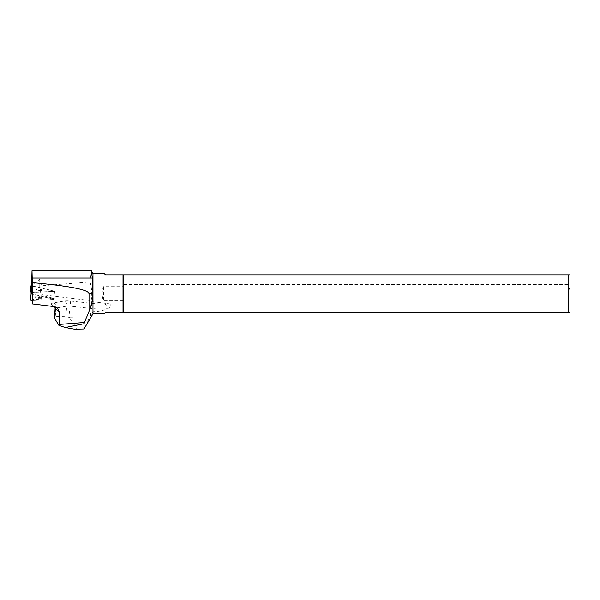 <?xml version="1.0" encoding="UTF-8"?>
<svg xmlns="http://www.w3.org/2000/svg" width="600" height="600" viewBox="0 0 600 600"><rect width="100%" height="100%" fill="white"/><g stroke="black" fill="none" stroke-linecap="round" stroke-linejoin="round"><path stroke-width="0.45" stroke-dasharray="3 2.25" d="M37.912 289.005A2.985 0.712 -173.8 0 1 40.935 289.312A2.985 0.712 -173.8 0 1 42.405 290.1A2.985 0.712 -173.8 0 1 39.36 290.49A2.985 0.712 -173.8 0 1 36.473 289.455A2.985 0.712 -173.8 0 1 37.912 289.005A2.985 0.712 6.2 0 0 36.473 289.455A2.985 0.712 6.2 0 0 39.36 290.49A2.985 0.712 6.2 0 0 42.405 290.1A2.985 0.712 6.2 0 0 40.935 289.312A2.985 0.712 6.2 0 0 37.912 289.005M92.97 273.6L92.97 301.755L91.162 300.63L42.053 294.735L40.852 295.132L54.293 298.478L32.115 299.543L32.895 292.403L32.047 292.343L55.073 291.337L31.635 285.712M30 293.947L31.545 293.91L54.188 299.43L32.085 300.495L53.677 299.587L54.57 291.495L55.073 291.337L40.26 287.67L40.852 295.132M37.027 297.097A2.985 0.712 -173.8 0 1 40.05 297.405A2.985 0.712 -173.8 0 1 41.52 298.2A2.985 0.712 -173.8 0 1 38.475 298.582A2.985 0.712 -173.8 0 1 35.588 297.548A2.985 0.712 -173.8 0 1 37.027 297.097M91.162 300.63C92.175 294.337 91.815 288.12 90.067 281.97L42.053 285.728L39.742 279.315L33.255 284.138L33.255 286.298L40.26 287.67M39.742 279.315L39.742 287.835M33.255 284.138L31.635 282.442M31.635 286.365L33.255 286.298M85.523 326.7L89.302 317.91L92.97 311.632C97.98 311.625 102.54 310.755 106.65 309.015L106.762 308.962C109.613 308.407 112.95 304.118 107.925 303.623L92.97 301.755M92.97 313.815L92.97 311.632M32.002 270.81L91.335 270.81L90.067 281.97M42.053 285.728L42.053 294.735M123.855 284.543L568.148 284.543L568.148 274.853L123.855 274.853L123.855 284.543L123.015 286.665L123.015 274.853L123.855 274.853M568.148 302.88L123.855 302.88L123.855 312.57L568.148 312.57L568.148 302.88L570 296.873L570 274.853L568.148 274.853M568.148 312.57L570 312.57L570 296.873M570 290.543L568.148 284.543M123.855 302.88L123.015 300.757L123.015 312.57L123.855 312.57M104.265 273.6L105.51 274.853L123.015 274.853M123.015 300.757L103.448 300.757C101.76 296.055 101.76 291.36 103.448 286.665L123.015 286.665M105.51 312.57L104.265 313.815M103.448 286.665L103.448 300.757M74.625 329.19C77.782 328.957 77.752 327.3 74.535 324.218C71.617 321.487 70.08 319.305 69.9 317.67L89.302 317.91M69.9 317.67L65.7 316.23L55.207 316.485L54.165 317.138M32.055 300.075L32.895 292.403L54.57 291.495L53.782 298.635M37.133 296.145A2.985 0.712 -173.8 0 1 40.155 296.452A2.985 0.712 -173.8 0 1 41.625 297.24A2.985 0.712 -173.8 0 1 38.58 297.623A2.985 0.712 -173.8 0 1 35.693 296.595A2.985 0.712 -173.8 0 1 37.133 296.145M31.117 293.835L53.648 299.153L53.677 299.587M53.752 298.192L53.648 299.153M31.545 293.91L32.438 285.81M90.323 316.178L91.17 308.445A26.94 6.435 -173.8 0 0 106.657 308.962A4.223 2.355 -93.2 0 0 104.782 303.803L107.925 303.623M54.63 306.668L52.02 304.92A4.223 3.735 -56.2 0 1 53.925 305.49A4.223 3.735 -56.2 0 1 55.035 306.735M52.02 304.92A8.453 2.018 -173.8 0 1 53.407 302.933L64.08 301.072A8.453 2.018 -173.8 0 1 70.642 301.05L91.725 303.36L91.17 308.445L70.088 306.135L68.88 317.153M91.725 303.36A22.718 5.423 6.2 0 0 104.782 303.803M65.7 316.23L66.81 306.142L56.13 308.01L55.207 316.485M53.407 302.933A4.223 3.165 80.1 0 1 56.13 308.01A4.223 1.013 6.2 0 0 55.102 308.543M70.642 301.05L70.088 306.135A4.223 1.013 6.2 0 0 66.81 306.142A4.223 3.165 80.1 0 0 64.08 301.072M74.535 324.218L86.887 324.218M54.293 298.478L54.188 299.43M35.693 296.595L35.588 297.548M41.625 297.24L41.52 298.2M54.832 306.697L53.925 305.49L57.037 307.575"/><path stroke-width="0.9" d="M31.635 285.712L30.885 285.87L31.32 292.028L32.047 292.343L31.635 286.365L32.002 270.81L32.325 282.638C69.637 286.013 88.537 289.702 89.032 293.707L89.032 311.303L83.992 323.722L65.287 327.502L74.625 329.19L83.992 328.95L83.992 323.722M31.117 293.835L30 293.97L30.428 300.12L32.085 300.495L30.428 300.12L30 293.947L30.885 285.877L30 293.962M83.992 328.95L92.97 313.815L104.265 313.815L105.51 312.57L123.015 312.57L123.015 274.853L568.148 274.853L568.148 312.57L123.855 312.57L123.855 274.853M89.032 311.303C91.365 305.625 92.625 299.76 92.812 293.707L92.812 282.022L91.358 270.81L92.97 273.6L92.97 313.815M32.047 292.343L32.325 303.907L32.325 282.638M55.035 306.735A4.223 3.735 -56.2 0 1 55.44 309A4.223 1.013 6.2 0 1 55.102 308.543L54.443 318.06L55.44 309L59.363 311.632L59.363 324.42L84.308 322.493M32.325 303.907L54.63 306.668L57.037 307.575L59.363 311.632M568.148 312.57L570 312.57L570 274.853L568.148 274.853M105.51 312.57L123.855 312.57M92.97 273.6L104.265 273.6L105.51 274.853L123.015 274.853M59.363 324.42L58.935 325.403L65.287 327.502M54.443 318.06L58.935 325.403M32.025 270.81L91.358 270.81M30.428 300.12L31.32 292.028M32.055 300.075L32.01 300.495M32.265 278.055L92.483 278.055M32.318 282.022L92.812 282.022M89.032 293.707L92.812 293.707M55.102 308.543L54.832 306.697"/></g></svg>
